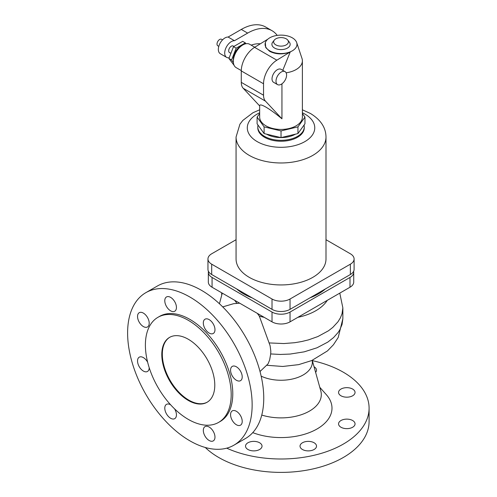 <?xml version="1.0" encoding="UTF-8"?>
<svg xmlns="http://www.w3.org/2000/svg" width="497" height="497" viewBox="0 0 497 497"><rect width="100%" height="100%" fill="white"/><g stroke="black" fill="none" stroke-linecap="round" stroke-linejoin="round"><path stroke-width="0.75" d="M221.674 294.603L221.674 292.789M312.34 360.636A88.062 50.843 180 0 1 343.297 372.203A88.062 50.843 180 0 1 369.091 408.155A88.062 50.843 180 0 1 319.571 453.867A88.062 50.843 180 0 1 226.707 448.17M369.091 408.155L369.091 421.555A88.062 50.843 180 0 1 314.725 468.522A88.062 50.843 180 0 1 218.761 457.501A88.062 50.843 180 0 1 205.286 447.486M312.259 360.331L320.795 390.928A40.282 23.26 180 0 1 304.301 413.61A40.282 23.26 180 0 1 261.764 415.057M319.782 387.3L326.386 394.736A50.961 29.422 180 0 1 314.936 430.116A50.961 29.422 180 0 1 252.756 432.632M252.19 297.896A52.968 30.584 180 0 1 243.573 293.87A52.968 30.584 180 0 1 236.597 288.894M264.211 317.341A49.209 28.41 180 0 1 259.328 316.142L257.309 313.358M189.879 297.026A88.062 50.843 60 0 1 247.407 374.626A88.062 50.843 60 0 1 233.907 445.188A88.062 50.843 60 0 1 189.879 440.827A88.062 50.843 60 0 1 132.351 363.232A88.062 50.843 60 0 1 145.851 292.665A88.062 50.843 60 0 1 189.879 297.026M145.851 292.665L157.456 285.968A88.062 50.843 60 0 1 201.484 290.329A88.062 50.843 60 0 1 259.012 367.929A88.062 50.843 60 0 1 245.512 438.491L233.907 445.188M188.288 419.381A60.665 35.026 60 0 1 148.659 365.922A60.665 35.026 60 0 1 157.959 317.303A60.665 35.026 60 0 1 188.288 320.31A60.665 35.026 60 0 1 227.924 373.769A60.665 35.026 60 0 1 218.624 422.388A60.665 35.026 60 0 1 188.288 419.381M157.959 317.303L159.543 316.39A60.665 35.026 60 0 1 189.879 319.391A60.665 35.026 60 0 1 229.515 372.856A60.665 35.026 60 0 1 220.214 421.468L218.624 422.388M207.286 402.141A37.474 21.632 60 0 1 188.823 400.135A37.474 21.632 60 0 1 164.414 367.358A37.474 21.632 60 0 1 169.819 337.246M188.288 339.252A37.474 21.632 60 0 1 212.772 372.272A37.474 21.632 60 0 1 207.025 402.297A37.474 21.632 60 0 1 188.288 400.439A37.474 21.632 60 0 1 163.811 367.42A37.474 21.632 60 0 1 169.552 337.395A37.474 21.632 60 0 1 188.288 339.252M266.715 365.276L282.725 366.469L298.622 364.643L311.681 360.573L327.442 350.938L333.444 344.744L338.202 337.494L342.855 318.751L342.054 324.479L339.743 329.94L338.028 332.58L333.562 337.575L327.784 342.11L316.999 347.788L304.207 351.845L290.124 354.063L280.401 354.448L270.697 353.945L269.629 360.014L268.076 363.829L260.024 371.514M270.697 353.945L270.828 351.211L270.088 345.682L259.328 316.142M259.614 442.765A8.244 4.759 180 0 1 262.025 446.132A8.244 4.759 180 0 1 256.937 450.524A8.244 4.759 180 0 1 247.953 449.493A8.244 4.759 180 0 1 245.537 446.132A8.244 4.759 180 0 1 250.631 441.734A8.244 4.759 180 0 1 259.614 442.765M314.061 366.786A8.244 4.759 180 0 1 314.104 366.811A8.244 4.759 180 0 1 316.521 370.178A8.244 4.759 180 0 1 315.614 372.346M352.634 389.058A8.244 4.759 180 0 1 355.051 392.425A8.244 4.759 180 0 1 349.963 396.817A8.244 4.759 180 0 1 340.979 395.786A8.244 4.759 180 0 1 338.563 392.425A8.244 4.759 180 0 1 343.651 388.027A8.244 4.759 180 0 1 352.634 389.058M340.979 427.246A8.244 4.759 180 0 1 338.563 423.885A8.244 4.759 180 0 1 343.651 419.487A8.244 4.759 180 0 1 352.634 420.518A8.244 4.759 180 0 1 355.051 423.885A8.244 4.759 180 0 1 349.963 428.284A8.244 4.759 180 0 1 340.979 427.246M314.104 442.765A8.244 4.759 180 0 1 316.521 446.132A8.244 4.759 180 0 1 311.426 450.524A8.244 4.759 180 0 1 302.443 449.493A8.244 4.759 180 0 1 300.033 446.132A8.244 4.759 180 0 1 305.121 441.734A8.244 4.759 180 0 1 314.104 442.765M230.565 370.172A8.244 4.759 60 0 1 232.267 366.395A8.244 4.759 60 0 1 238.622 368.606A8.244 4.759 60 0 1 242.219 376.9A8.244 4.759 60 0 1 240.511 380.677A8.244 4.759 60 0 1 234.162 378.466A8.244 4.759 60 0 1 230.565 370.172M230.565 414.66A8.244 4.759 60 0 1 232.267 410.889A8.244 4.759 60 0 1 238.622 413.094A8.244 4.759 60 0 1 242.219 421.394A8.244 4.759 60 0 1 240.511 425.165A8.244 4.759 60 0 1 234.162 422.959A8.244 4.759 60 0 1 230.565 414.66M214.977 437.124A8.244 4.759 60 0 1 213.269 440.895A8.244 4.759 60 0 1 206.914 438.689A8.244 4.759 60 0 1 203.316 430.396A8.244 4.759 60 0 1 205.025 426.619A8.244 4.759 60 0 1 211.374 428.83A8.244 4.759 60 0 1 214.977 437.124M174.577 408.863A8.244 4.759 60 0 1 176.441 414.877A8.244 4.759 60 0 1 174.733 418.654A8.244 4.759 60 0 1 168.384 416.443A8.244 4.759 60 0 1 164.787 408.149A8.244 4.759 60 0 1 166.489 404.372A8.244 4.759 60 0 1 170.626 404.788M149.199 367.674A8.244 4.759 60 0 1 149.199 367.687A8.244 4.759 60 0 1 147.491 371.458A8.244 4.759 60 0 1 141.136 369.252A8.244 4.759 60 0 1 137.539 360.959A8.244 4.759 60 0 1 139.247 357.181A8.244 4.759 60 0 1 147.64 362.214M137.539 316.465A8.244 4.759 60 0 1 139.247 312.688A8.244 4.759 60 0 1 145.596 314.899A8.244 4.759 60 0 1 149.199 323.193A8.244 4.759 60 0 1 147.491 326.97A8.244 4.759 60 0 1 141.136 324.758A8.244 4.759 60 0 1 137.539 316.465M164.787 300.735A8.244 4.759 60 0 1 166.489 296.957A8.244 4.759 60 0 1 172.844 299.169A8.244 4.759 60 0 1 176.441 307.463A8.244 4.759 60 0 1 174.733 311.24A8.244 4.759 60 0 1 168.384 309.028A8.244 4.759 60 0 1 164.787 300.735M203.316 322.975A8.244 4.759 60 0 1 205.025 319.204A8.244 4.759 60 0 1 211.374 321.416A8.244 4.759 60 0 1 214.977 329.71A8.244 4.759 60 0 1 213.269 333.481A8.244 4.759 60 0 1 206.914 331.275A8.244 4.759 60 0 1 203.316 322.975M208.436 271.312A12.742 7.356 0 0 0 208.33 272.244A12.742 7.356 0 0 0 212.064 277.444L272.021 312.06A12.742 7.356 0 0 0 290.037 312.06L349.994 277.444A12.742 7.356 0 0 0 353.727 272.244A12.742 7.356 0 0 0 353.622 271.312M325.46 288.894A52.968 30.584 180 0 1 309.867 297.896M353.727 272.244L353.727 282.035A12.742 7.356 180 0 1 349.994 287.235L290.037 321.851A12.742 7.356 180 0 1 272.021 321.851L212.064 287.235A12.742 7.356 180 0 1 208.33 282.035L208.33 272.244M354.1 258.98L354.1 269.312A12.742 7.356 180 0 1 350.366 274.518L290.037 309.345A12.742 7.356 180 0 1 272.021 309.345L211.691 274.518A12.742 7.356 180 0 1 207.957 269.312L207.957 258.98A12.742 7.356 0 0 0 211.691 264.18L272.021 299.014A12.742 7.356 0 0 0 290.037 299.014L350.366 264.18A12.742 7.356 0 0 0 354.1 258.98A12.742 7.356 0 0 0 350.366 253.781L325.995 239.709M236.063 239.709L211.691 253.781A12.742 7.356 0 0 0 207.957 258.98M325.995 137.01A44.966 25.962 0 0 1 298.237 160.997A44.966 25.962 0 0 1 249.233 155.368A44.966 25.962 0 0 1 236.063 137.01L236.063 258.98A44.966 25.962 0 0 0 249.233 277.338A44.966 25.962 0 0 0 298.237 282.967A44.966 25.962 0 0 0 325.995 258.98L325.995 137.01C325.87 127.592 320.708 119.758 310.495 113.509L302.387 109.806M258.018 125.076A23.235 13.413 0 0 0 257.794 126.915L257.794 127.835A23.235 13.413 0 0 0 264.603 137.315A23.235 13.413 0 0 0 289.919 140.222A23.235 13.413 0 0 0 304.263 127.835L304.263 126.915A23.235 13.413 0 0 0 304.04 125.076M257.794 126.915A23.235 13.413 0 0 0 264.603 136.402A23.235 13.413 0 0 0 289.919 139.309A23.235 13.413 0 0 0 304.263 126.915M266.535 134.147A20.607 11.897 0 0 0 280.917 137.588M281.14 137.588A20.607 11.897 0 0 0 295.522 134.147M264.106 126.865L281.029 130.916L297.952 126.865L304.959 117.099L304.959 123.803L297.952 133.569L281.029 137.613L264.106 133.569L257.098 123.803L257.098 117.099L264.106 126.865L264.106 133.569M259.67 113.515L257.098 117.099M281.029 130.916L281.029 137.613M304.959 117.099L302.387 113.515M259.67 105.706L259.67 117.099A21.359 12.332 0 0 0 265.926 125.822A21.359 12.332 0 0 0 289.204 128.493A21.359 12.332 0 0 0 302.387 117.099L302.387 60.827A21.359 12.332 0 0 0 302.002 58.491L296.684 42.587A15.947 9.207 0 0 0 292.304 37.822A15.947 9.207 0 0 0 276.357 35.529A15.947 9.207 0 0 0 265.373 42.587A15.947 9.207 0 0 0 269.753 50.837A15.947 9.207 0 0 0 288.502 52.458A15.947 9.207 0 0 0 296.684 42.587M297.952 126.865L297.952 133.569M281.948 83.807L281.948 118.795C275.736 113.639 270.399 109.75 265.926 107.128C261.615 104.681 259.54 104.289 259.689 105.948M241.287 70.593L236.131 67.617A13.487 7.79 -60 0 1 234.062 56.807A13.487 7.79 -60 0 1 242.871 44.916A13.487 7.79 -60 0 1 249.618 44.252L254.775 47.227M241.747 45.643A10.493 6.057 120 0 0 240.753 46.14A10.493 6.057 120 0 0 233.404 60.1M233.391 62.591L231.577 60.007L236.162 48.178L245.344 42.879L245.94 43.73M234.118 65.355L228.924 58.478L231.577 60.007M228.924 58.478L233.515 46.65L242.691 41.35L245.344 42.879M233.515 46.65L236.162 48.178M233.901 46.426L233.192 46.016A3.746 2.162 120 0 0 231.322 46.202A3.746 2.162 120 0 0 228.875 49.507A3.746 2.162 120 0 0 229.446 52.508L230.912 53.353M229.216 57.733A9.368 5.411 -60 0 1 226.638 57.372A9.368 5.411 -60 0 1 226.011 47.762A9.368 5.411 -60 0 1 234.466 40.717L247.649 33.106A48.712 28.124 -60 0 1 272.002 30.69A48.712 28.124 -60 0 1 277.208 35.393M260.31 43.817A41.22 23.8 120 0 0 251.165 45.14M272.002 30.69L265.647 27.018A48.712 28.124 120 0 0 241.287 29.435L228.111 37.045A9.368 5.411 120 0 0 219.649 44.09A9.368 5.411 120 0 0 220.277 53.701L226.638 57.372M218.792 46.358L217.785 45.774A3.746 2.162 -60 0 1 217.214 42.773A3.746 2.162 -60 0 1 219.662 39.474A3.746 2.162 -60 0 1 221.538 39.288L222.544 39.866M234.466 40.717L228.111 37.045M265.336 42.705L265.727 47.563L269.654 51.34C276.115 54.502 282.979 54.701 290.248 51.93L282.774 70.313M274.288 40.114L272.691 42.177A9.132 5.274 0 0 0 274.574 48.06A9.132 5.274 0 0 0 286.21 48.669A9.132 5.274 0 0 0 289.366 42.177L287.763 40.114A7.38 4.262 0 0 0 286.247 38.847A7.38 4.262 0 0 0 274.288 40.114A7.38 4.262 0 0 0 275.81 44.873A7.38 4.262 0 0 0 285.216 45.37A7.38 4.262 0 0 0 287.763 40.114M281.296 71.997A7.492 4.324 -60 0 1 285.042 71.624A7.492 4.324 -60 0 1 286.191 77.631A7.492 4.324 -60 0 1 281.296 84.235A7.492 4.324 -60 0 1 277.543 84.602A7.492 4.324 -60 0 1 276.4 78.601A7.492 4.324 -60 0 1 281.296 71.997M277.543 84.602L273.574 82.309A7.492 4.324 -60 0 1 272.424 76.302A7.492 4.324 -60 0 1 277.32 69.698A7.492 4.324 -60 0 1 281.066 69.331L285.042 71.624M281.948 118.795L265.46 101.127A14.991 8.654 -60 0 1 263.54 95.213L263.54 83.776A19.489 11.251 -60 0 1 276.854 60.187L290.248 51.93M259.67 105.929L243.201 88.273A14.991 8.654 -60 0 1 241.281 82.365L241.281 70.922A19.489 11.251 -60 0 1 254.594 47.339L267.765 39.22M286.123 72.804A21.359 12.332 0 0 0 302.387 60.827M239.709 303.201L233.646 303.679L222.712 306.891M312.203 360.356A31.336 18.091 180 0 1 303.189 374.955A31.336 18.091 180 0 1 261.161 376.154M327.268 300.356A49.209 28.41 180 0 1 297.846 317.341M339.786 293.131L342.855 307.892L342.035 313.682L340.426 317.807L337.979 321.789L332.822 327.386L328.467 330.785L317.832 336.575L308.469 339.88L301.729 341.526L294.696 342.706L283.818 343.551L269.237 342.93M212.064 277.444L212.064 287.235M272.021 312.06L272.021 321.851M290.037 312.06L290.037 321.851M349.994 277.444L349.994 287.235M290.037 309.345L290.037 299.014M272.021 309.345L272.021 299.014M211.691 274.518L211.691 264.18M350.366 274.518L350.366 264.18M259.67 112.763A33.728 19.47 0 0 0 257.179 141.602A33.728 19.47 0 0 0 304.878 141.602A33.728 19.47 0 0 0 304.878 114.061A33.728 19.47 0 0 0 302.387 112.763M247.649 33.106L241.287 29.435M243.201 88.273L265.46 101.127M254.594 47.339L276.854 60.187M241.281 70.922L263.54 83.776M241.281 82.365L263.54 95.213M236.864 303.176A49.209 28.41 180 0 1 234.783 300.356M236.063 137.01L239.914 124.219L242.816 120.436L252.948 112.738L259.67 109.806M342.855 318.751L342.855 307.892M222.271 293.131L219.438 303.742"/></g></svg>
